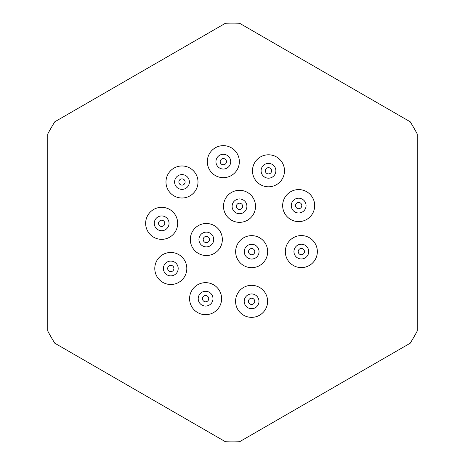 <?xml version="1.0" encoding="UTF-8"?>
<svg xmlns="http://www.w3.org/2000/svg" width="465" height="465" viewBox="0 0 465 465"><rect width="100%" height="100%" fill="white"/><g stroke="black" fill="none" stroke-linecap="round" stroke-linejoin="round"><path stroke-width="0.7" d="M239.545 441.75A209.366 209.366 0 0 1 225.455 441.75L54.806 343.222A209.366 209.366 0 0 1 47.761 331.028L47.761 133.972A209.366 209.366 0 0 1 54.806 121.778L225.455 23.25A209.366 209.366 0 0 1 239.545 23.25L410.194 121.778A209.366 209.366 0 0 1 417.239 133.972L417.239 331.028A209.366 209.366 0 0 1 410.194 343.222L239.545 441.75M161.657 226.455A3.121 3.121 0 0 1 158.954 221.77A3.121 3.121 0 0 1 164.366 221.77A3.121 3.121 0 0 1 161.657 226.455M161.657 230.721A7.388 7.388 0 0 1 155.258 219.637A7.388 7.388 0 0 1 168.057 219.637A7.388 7.388 0 0 1 161.657 230.721M161.657 239.341A16.008 16.008 0 0 1 147.794 215.324A16.008 16.008 0 0 1 175.526 215.324A16.008 16.008 0 0 1 161.657 239.341M239.51 209.453A3.121 3.121 0 0 1 236.807 204.769A3.121 3.121 0 0 1 242.219 204.769A3.121 3.121 0 0 1 239.51 209.453M239.51 213.72A7.388 7.388 0 0 1 233.11 202.635A7.388 7.388 0 0 1 245.909 202.635A7.388 7.388 0 0 1 239.51 213.72M239.51 222.34A16.008 16.008 0 0 1 225.647 198.323A16.008 16.008 0 0 1 253.379 198.323A16.008 16.008 0 0 1 239.51 222.34M251.658 254.779A3.121 3.121 0 0 1 248.955 250.094A3.121 3.121 0 0 1 254.361 250.094A3.121 3.121 0 0 1 251.658 254.779M251.658 259.046A7.388 7.388 0 0 1 245.258 247.961A7.388 7.388 0 0 1 258.058 247.961A7.388 7.388 0 0 1 251.658 259.046M251.658 267.671A16.008 16.008 0 0 1 237.795 243.654A16.008 16.008 0 0 1 265.527 243.654A16.008 16.008 0 0 1 251.658 267.671M301.332 254.71A3.121 3.121 0 0 1 298.629 250.031A3.121 3.121 0 0 1 304.04 250.031A3.121 3.121 0 0 1 301.332 254.71M301.332 258.976A7.388 7.388 0 0 1 294.932 247.897A7.388 7.388 0 0 1 307.731 247.897A7.388 7.388 0 0 1 301.332 258.976M301.332 267.602A16.008 16.008 0 0 1 287.469 243.584A16.008 16.008 0 0 1 315.2 243.584A16.008 16.008 0 0 1 301.332 267.602M170.794 271.606A3.121 3.121 0 0 1 168.092 266.922A3.121 3.121 0 0 1 173.497 266.922A3.121 3.121 0 0 1 170.794 271.606M170.794 275.873A7.388 7.388 0 0 1 164.395 264.788A7.388 7.388 0 0 1 177.194 264.788A7.388 7.388 0 0 1 170.794 275.873M170.794 284.499A16.008 16.008 0 0 1 156.932 260.481A16.008 16.008 0 0 1 184.663 260.481A16.008 16.008 0 0 1 170.794 284.499M268.485 173.916A3.121 3.121 0 0 1 265.782 169.231A3.121 3.121 0 0 1 271.188 169.231A3.121 3.121 0 0 1 268.485 173.916M268.485 178.182A7.388 7.388 0 0 1 262.086 167.098A7.388 7.388 0 0 1 274.885 167.098A7.388 7.388 0 0 1 268.485 178.182M268.485 186.808A16.008 16.008 0 0 1 254.622 162.791A16.008 16.008 0 0 1 282.348 162.791A16.008 16.008 0 0 1 268.485 186.808M251.588 304.459A3.121 3.121 0 0 1 248.885 299.774A3.121 3.121 0 0 1 254.297 299.774A3.121 3.121 0 0 1 251.588 304.459M251.588 308.725A7.388 7.388 0 0 1 245.189 297.641A7.388 7.388 0 0 1 257.988 297.641A7.388 7.388 0 0 1 251.588 308.725M251.588 317.345A16.008 16.008 0 0 1 237.725 293.328A16.008 16.008 0 0 1 265.457 293.328A16.008 16.008 0 0 1 251.588 317.345M206.326 242.637A3.121 3.121 0 0 1 203.624 237.952A3.121 3.121 0 0 1 209.035 237.952A3.121 3.121 0 0 1 206.326 242.637M206.326 246.903A7.388 7.388 0 0 1 199.927 235.819A7.388 7.388 0 0 1 212.726 235.819A7.388 7.388 0 0 1 206.326 246.903M206.326 255.523A16.008 16.008 0 0 1 192.464 231.506A16.008 16.008 0 0 1 220.195 231.506A16.008 16.008 0 0 1 206.326 255.523M181.989 185.111A3.121 3.121 0 0 1 179.287 180.426A3.121 3.121 0 0 1 184.692 180.426A3.121 3.121 0 0 1 181.989 185.111M181.989 189.377A7.388 7.388 0 0 1 175.59 178.293A7.388 7.388 0 0 1 188.389 178.293A7.388 7.388 0 0 1 181.989 189.377M181.989 198.003A16.008 16.008 0 0 1 168.127 173.986A16.008 16.008 0 0 1 195.858 173.986A16.008 16.008 0 0 1 181.989 198.003M223.334 164.784A3.121 3.121 0 0 1 220.625 160.1A3.121 3.121 0 0 1 226.037 160.1A3.121 3.121 0 0 1 223.334 164.784M223.334 169.051A7.388 7.388 0 0 1 216.934 157.966A7.388 7.388 0 0 1 229.727 157.966A7.388 7.388 0 0 1 223.334 169.051M223.334 177.671A16.008 16.008 0 0 1 209.465 153.653A16.008 16.008 0 0 1 237.197 153.653A16.008 16.008 0 0 1 223.334 177.671M205.594 301.797A3.121 3.121 0 0 1 202.891 297.112A3.121 3.121 0 0 1 208.303 297.112A3.121 3.121 0 0 1 205.594 301.797M205.594 306.063A7.388 7.388 0 0 1 199.2 294.979A7.388 7.388 0 0 1 211.994 294.979A7.388 7.388 0 0 1 205.594 306.063M205.594 314.683A16.008 16.008 0 0 1 191.731 290.666A16.008 16.008 0 0 1 219.463 290.666A16.008 16.008 0 0 1 205.594 314.683M298.67 208.721A3.121 3.121 0 0 1 295.967 204.036A3.121 3.121 0 0 1 301.378 204.036A3.121 3.121 0 0 1 298.67 208.721M298.67 212.987A7.388 7.388 0 0 1 292.27 201.903A7.388 7.388 0 0 1 305.069 201.903A7.388 7.388 0 0 1 298.67 212.987M298.67 221.607A16.008 16.008 0 0 1 284.807 197.59A16.008 16.008 0 0 1 312.538 197.59A16.008 16.008 0 0 1 298.67 221.607"/></g></svg>
